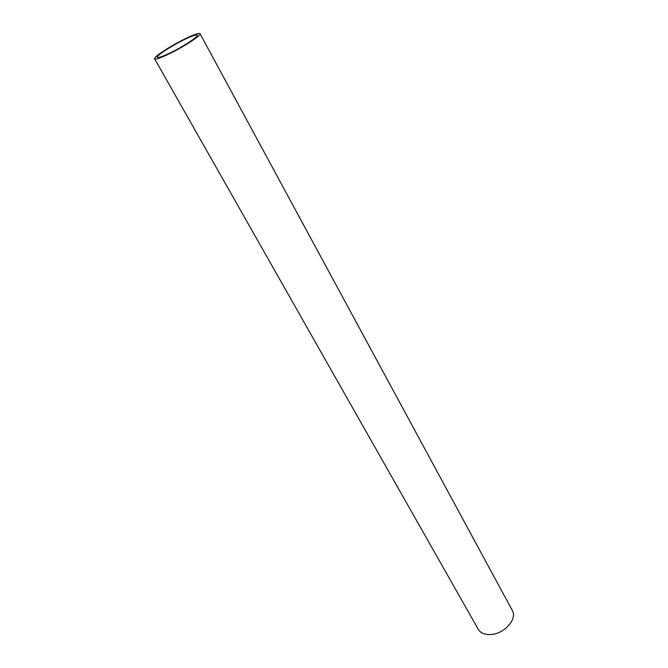 <?xml version="1.0" encoding="UTF-8"?>
<svg xmlns="http://www.w3.org/2000/svg" width="668" height="668" viewBox="0 0 668 668"><rect width="100%" height="100%" fill="white"/><g stroke="black" fill="none" stroke-linecap="round" stroke-linejoin="round"><path stroke-width="1" d="M185.612 38.978C192.576 35.705 196.459 34.435 197.277 35.162C198.839 36.473 181.763 47.537 168.662 53.64C161.848 56.813 158.074 58.041 157.331 57.306C155.92 55.878 172.728 45.032 185.612 38.978M200.016 33.667L512.323 610.485C517.324 618.434 505.576 632.78 492.475 634.358C485.653 635.176 480.918 633.514 478.288 629.356L154.617 58.826C155.444 59.661 159.727 58.275 167.459 54.676C182.364 47.737 201.794 35.145 200.016 33.667C199.072 32.841 194.647 34.293 186.731 38.018C172.102 44.89 153.022 57.197 154.617 58.826"/></g></svg>
